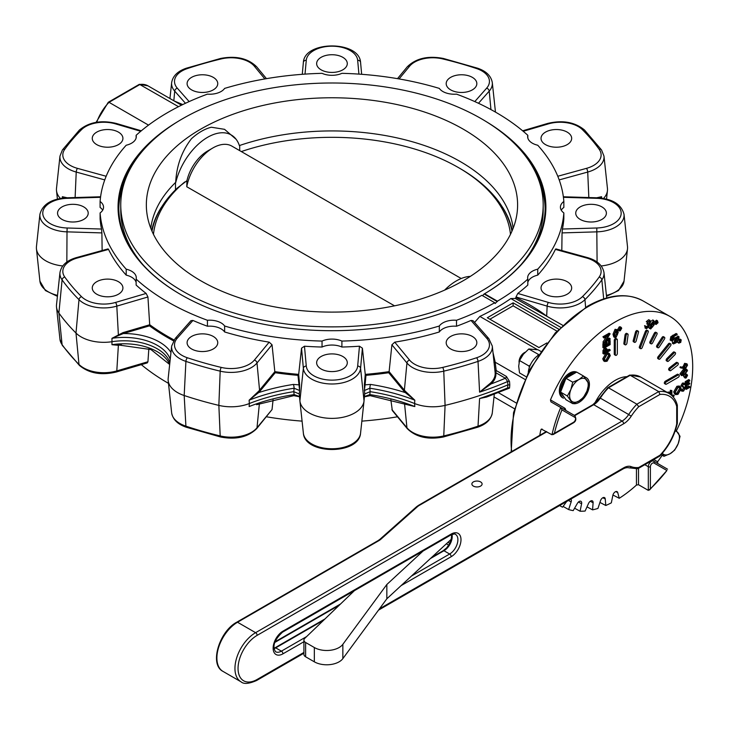 <?xml version="1.0" encoding="UTF-8"?>
<svg xmlns="http://www.w3.org/2000/svg" width="729" height="729" viewBox="0 0 729 729"><rect width="100%" height="100%" fill="white"/><g stroke="black" fill="none" stroke-linecap="round" stroke-linejoin="round"><path stroke-width="1.09" d="M537.966 355.488A15.4 8.894 120 0 0 528.297 372.237M572.721 403.638L565.968 399.738L560.601 392.111L565.968 378.287L576.694 372.091L583.446 375.991L578.917 379.572A13.14 7.582 -60 0 1 586.963 380.292A13.14 7.582 -60 0 1 586.963 391.017A13.14 7.582 -60 0 1 578.917 401.023A13.14 7.582 -60 0 1 570.871 400.303A13.14 7.582 -60 0 1 570.871 389.578L567.362 396.011L572.721 403.638L578.917 401.023L583.446 397.451L586.963 391.017L588.813 383.627L583.446 375.991M563.881 396.776A13.14 7.582 -60 0 1 561.84 393.87M561.458 389.897A13.14 7.582 -60 0 1 565.339 379.918M567.372 377.476A13.14 7.582 -60 0 1 570.707 374.834A13.14 7.582 -60 0 1 574.042 373.622M578.917 379.572A13.14 7.582 120 0 0 570.871 389.578L572.721 382.187L578.917 379.572M565.968 378.287L572.721 382.187M560.601 392.111L567.362 396.011M540.745 351.342L538.102 349.811L528.807 348.981L523.34 354.285L519.522 360.536L529.008 366.013L530.375 364.892M538.603 354.522L528.807 348.981M538.294 354.458L537.701 355.679M526.092 376.72L519.522 372.92L518.693 366.25L519.522 360.536M529.318 367.534L529.008 366.013M525.263 352.171L524.26 352.745A7.354 4.246 120 0 0 519.066 361.748L519.066 362.386M525.172 352.225A8.757 5.057 120 0 0 519.084 362.277M675.172 431.049A13.14 7.582 -60 0 1 678.189 432.962A13.14 7.582 -60 0 1 678.189 443.688L680.039 436.297L675.619 429.727M662.096 452.973L663.955 456.308L670.142 453.693A13.14 7.582 -60 0 1 662.333 453.283M670.142 453.693A13.14 7.582 120 0 0 678.189 443.688L674.68 450.121L670.142 453.693M661.103 454.668L663.955 456.308M473.376 486.088A5.112 2.952 0 0 0 478.944 486.726A5.112 2.952 0 0 0 482.097 484.001A5.112 2.952 0 0 0 476.985 481.049A5.112 2.952 0 0 0 471.882 484.001A5.112 2.952 0 0 0 473.376 486.088M677.35 405.351L677.35 423.212L676.703 423.932L676.703 406.418L677.314 405.105C675.865 399.765 673.077 395.874 668.967 393.414A42.328 24.44 -60 0 0 658.724 391.582L659.982 394.435L638.732 406.709L636.882 404.194L608.496 387.81A42.328 24.44 120 0 0 600.295 398.134L628.68 414.528A42.328 24.44 -60 0 1 636.882 404.194L658.724 391.582L629.81 375.071L640.591 377.021A42.328 24.44 120 0 0 630.348 375.198L629.118 375.909M379.454 608.833L623.632 467.863A16.785 9.696 -60 0 1 631.214 466.651A40.141 23.173 120 0 0 638.732 467.489L637.684 468.738L628.89 467.799A2.187 1.777 110.9 0 1 628.68 467.699M638.066 468.61L659.736 456.099L659.982 455.224A40.141 23.173 120 0 0 676.703 423.932M608.496 387.81L630.348 375.198M354.394 590.672L304.749 638.376A5.841 3.372 0 0 0 303.92 640.108A5.841 3.372 0 0 0 305.624 642.495L314.336 647.525A17.514 10.115 0 0 0 342.849 644.327L386.835 584.503L423.048 551.042M305.624 642.495L305.624 656.793L314.336 661.823A17.514 10.115 0 0 0 342.849 658.624L386.835 598.801L451.342 539.196M305.624 656.793A5.841 3.372 180 0 1 303.92 654.414L303.92 640.108M386.835 598.801L386.835 584.503M648.318 490.38L648.318 466.715A1.458 0.838 0 0 0 650.386 466.715L650.386 488.767L648.318 490.38L638.513 484.721L636.453 485.067L636.453 468.856M653.767 459.543L657.585 461.749L657.731 463.516M650.386 488.767A108.02 62.366 120 0 0 666.917 470.506L649.512 490.016M644.837 464.701L648.318 466.715A4.383 2.524 -60 0 1 650.232 462.314A4.383 2.524 -60 0 1 653.603 461.138L667.536 469.175M554.404 433.345L551.971 434.748A109.478 63.204 -60 0 1 560.719 407.511L561.941 409.898A108.02 62.366 120 0 0 554.404 433.345L573.495 422.319A1.458 0.838 60 0 1 573.185 422.993C576.12 421.307 576.603 418.829 574.652 415.548L550.914 401.852L550.459 399.902L564.538 408.03A5.841 3.372 -60 0 1 565.74 410.409M540.827 429.855L542.166 429.089L540.827 429.855A109.478 63.204 120 0 0 539.761 435.35M541.346 429.071L551.971 434.748M653.603 461.138L652.309 460.391L653.603 461.138A1.458 1.194 120 0 1 653.913 462.997A2.916 1.686 120 0 0 651.662 463.781A2.916 1.686 120 0 0 650.386 466.715M599.921 502.418L605.781 505.498A109.478 63.204 120 0 0 611.321 502.855L612.852 495.383A3.572 2.059 -60 0 1 617.007 491.601A3.572 2.059 -60 0 1 617.727 492.567L619.258 498.281A109.478 63.204 120 0 0 636.453 485.067M612.943 495.018L619.258 498.281M587 506.855L592.577 509.863A109.478 63.204 120 0 0 597.962 508.423L600.459 500.796A3.572 2.059 -60 0 1 604.469 497.579A3.572 2.059 -60 0 1 605.261 499.001L605.781 505.498M574.598 508.204L580.074 511.229A109.478 63.204 120 0 0 585.123 511.038L588.513 503.484A3.572 2.059 -60 0 1 592.303 500.832A3.572 2.059 -60 0 1 593.096 502.764L592.577 509.863M563.107 506.427L568.638 509.562A109.478 63.204 120 0 0 573.204 510.619L577.386 503.374A3.572 2.059 -60 0 1 580.885 501.279A3.572 2.059 -60 0 1 581.605 503.757L580.074 511.229M559.626 505.552A109.478 63.204 120 0 0 560.555 506.108A109.478 63.204 120 0 0 562.56 507.184L566.67 501.488M570.843 499.083A3.572 2.059 -60 0 1 571.135 501.935L568.638 509.562M686.253 389.395L686.253 382.251L689.752 380.228L689.752 380.966L686.809 382.661L686.809 384.857L689.752 383.162L689.752 383.901L686.809 385.595L686.809 388.347L689.752 386.643L689.752 387.381L686.253 389.395L685.224 388.566M686.253 382.251L685.224 381.65L688.714 379.636L689.752 380.228M686.809 383.673L688.714 382.57L689.752 383.162M686.809 387.154L688.714 386.051L689.752 386.643M685.224 387.946L685.224 381.65M681.168 389.496L683.483 390.452L684.695 388.539L681.989 386.197L683.52 383.645L685.169 383.901L684.668 384.63L683.456 384.411L682.544 385.841L685.251 388.229L683.483 391.181L681.597 390.708L682.116 390.042L682.572 390.498M680.913 390.553L682.162 391.309L680.977 390.352M682.754 386.17L681.925 385.933M682.544 385.841L682.873 386.479M684.021 384.265L684.668 384.63L683.456 384.411M683.711 382.962L685.169 383.901M682.326 386.871L680.959 385.595L682.49 383.044L684.139 383.308M682.043 390.006L683.656 387.946L683.438 387.372M683.483 390.452L682.444 389.86M684.695 388.539L683.656 387.946M681.989 386.197L680.959 385.595M683.52 383.645L682.49 383.044M675.573 393.432L676.922 393.04L679.638 388.448L679.337 387.217M677.952 393.642L680.667 389.049L679.929 387.381L677.952 387.591L675.273 392.193L676.011 393.842L677.952 393.642L676.922 393.04M680.667 389.049L679.638 388.448M676.895 386.279L679.246 386.006L680.285 386.607L681.223 388.73L677.979 394.362L675.646 394.608L674.717 392.521L673.678 391.92L676.895 386.279L677.924 386.871L680.285 386.607M675.646 394.608L674.617 394.006L673.678 391.92M674.717 392.521L677.924 386.871M671.318 395.072L671.318 390.872L671.874 390.553L671.874 395.574M672.758 396.458L674.261 395.592L673.186 396.95M671.318 390.872L670.288 390.27L671.874 390.553M672.01 395.701L673.231 394.99L674.261 395.592M670.288 394.261L670.288 392.794M670.288 392.74L670.288 390.27M667.609 392.831L670.316 392.767L669.823 393.478L668.584 393.186M668.985 391.929L670.316 392.767M666.579 392.229L669.286 392.166M610.137 338.666L610.137 339.304L603.94 342.885L608.815 335.212L603.94 338.028L603.94 337.381L610.137 333.809L605.27 341.473L610.137 338.666L609.098 338.074L606.501 339.568M603.94 342.885L602.91 342.156L606.555 336.516M603.94 342.748L602.91 342.156M603.94 338.028L602.91 336.789L609.098 333.208L610.137 333.809M603.94 337.381L602.91 336.789M610.137 344.626L603.94 348.198L603.94 344.17L604.578 343.796L604.578 347.195L606.482 346.093L606.482 342.703L607.111 342.329L607.111 345.728L609.499 344.352L609.499 340.962L610.137 340.589L610.137 344.626M603.94 348.198L602.91 347.605L602.91 343.569L604.578 343.796M603.94 344.17L602.91 343.569M604.578 346.002L605.444 345.5L605.444 342.101L607.111 342.329M606.482 346.093L605.444 345.5M606.482 342.703L605.444 342.101M607.111 344.535L608.469 343.751L608.469 340.361L610.137 340.589M609.499 344.352L608.469 343.751M609.499 340.962L608.469 340.361M604.578 351.87L605.608 351.269L605.589 349.355M606.637 351.87L606.656 350.613L605.608 349.346L604.578 353.064L606.637 351.87L605.608 351.269M606.656 350.613L605.617 350.011M606.318 349.282L605.608 349.346M603.94 354.066L604.031 350.986L605.599 348.708L607.175 349.227L607.275 351.506L610.137 349.847L610.137 350.494L603.94 354.066L602.91 353.474L603.001 350.385L604.569 348.116L606.136 348.635M604.031 350.986L603.001 350.385M605.599 348.708L604.569 348.116M605.708 347.952L607.175 349.227M607.266 350.312L609.098 349.255L610.137 349.847M604.769 360.381L606.027 360.017L608.624 355.415L608.278 354.021M609.654 356.007L608.861 354.185L607.029 354.394L604.414 359.033L605.216 360.809L607.057 360.609L609.654 356.007L608.624 355.415M607.057 360.609L606.027 360.017M602.746 358.832L605.999 353.155L608.323 352.918L609.353 353.51L610.291 355.615L607.066 361.247L604.715 361.502L603.785 359.433L602.746 358.832L603.685 360.91L604.715 361.502M603.785 359.433L607.029 353.747L605.999 353.155M607.029 353.747L609.353 353.51M685.06 376.747L686.016 375.153M685.142 376.838L686.089 377.34L687.055 375.745L686.098 375.225L685.142 376.838L686.089 377.34L685.151 376.793M686.098 375.225L687.055 375.745L686.126 375.216M685.096 378.078L684.668 377.103L686.107 374.578L687.092 374.496L687.529 375.471L686.098 377.977L685.096 378.078L683.638 376.51L684.012 375.143M684.668 377.103L683.638 376.51M686.107 374.578L685.46 374.205M685.907 373.822L687.092 374.496M682.043 374.906L684.276 374.36L686.891 371.043L686.49 370.186L684.276 370.779L681.651 374.068L682.718 374.988L681.688 374.396L683.237 373.758L685.825 370.104M684.276 374.36L683.237 373.758M686.891 371.043L685.861 370.441M683.237 369.548L685.962 368.874L687.529 370.651L684.267 374.998L681.569 375.626L679.984 373.813L683.237 369.548L684.267 370.141L686.991 369.466M681.569 375.626L679.984 373.813M681.014 374.414L684.267 370.141M684.458 367.27L685.825 364.491M686.891 365.457L685.661 364.573L684.431 366.951L685.661 367.781L686.891 365.457L685.861 364.864M686.472 364.491L685.661 364.573M684.795 367.863L685.661 367.781L684.631 367.179M679.984 367.48L680.294 366.787L682.809 367.325L684.595 363.352L686.937 363.798L687.529 365.129L685.625 368.446L683.802 368.664L679.984 367.48M681.014 368.081L681.323 367.389L680.294 366.787M681.323 367.389L683.848 367.917L682.809 367.325M683.848 367.917L682.763 366.596M683.793 367.197L685.634 363.944L684.595 363.352M685.634 363.944L686.937 363.798M679.054 341.828L679.783 339.814M679.164 342.457L680.43 342.083L680.813 340.407L679.528 340.78L679.31 342.594M680.43 342.083L679.401 341.491M678.28 342.694L677.514 341.801M677.961 342.603L679 343.204L679.255 340.37L681.223 339.896L680.713 342.466L678.745 342.958L677.715 342.366M679.255 340.37L678.708 340.051M679.155 339.049L680.193 339.295M679.947 339.067L681.223 339.896M673.031 342.676L674.617 342.475L676.075 340.962L677.569 337.026M677.113 341.555L678.599 337.618L675.564 339.359L674.061 343.268L675.646 343.067L677.113 341.555L676.075 340.962M675.646 343.067L674.617 342.475M674.252 338.365L678.107 336.333M675.282 338.958L679.136 336.926L677.387 341.956L673.505 343.942L675.282 338.958L674.562 338.548M677.824 336.06L679.136 336.926M673.149 343.742L672.466 343.341L672.575 340.962M671.591 339.65L672.448 339.012L672.821 336.689M671.746 339.978L673.487 339.614L673.851 337.29L672.138 337.691L671.983 340.197M673.487 339.614L672.448 339.012M677.15 334.101L677.077 334.766L674.088 336.297L673.787 339.969L671.181 340.634L671.874 337.272L677.15 334.101L676.12 333.499L670.844 336.68L670.151 340.042L671.5 340.935L670.151 340.042M671.874 337.272L670.844 336.68M655.298 323.275L656.674 321.635M656.136 323.813L657.585 322.701L657.257 321.416L655.991 322.592L655.991 323.676M657.585 322.701L656.547 322.109M656.091 324.487L655.508 322.546L657.485 320.796L658.068 322.719L656.091 324.487L654.542 323.658M655.508 322.546L654.806 322.145M654.478 321.954L656.455 320.204L657.048 320.541M649.976 327.549L651.653 326.255L653.157 321.453M653.649 324.852L653.548 321.389L650.933 324.687L651.006 328.15L652.683 326.847L653.649 324.852L652.61 324.259M652.683 326.847L651.653 326.255M650.45 324.66L653.84 320.569L654.132 324.888L650.687 328.97L650.45 324.66L649.475 323.913M650.66 321.48L652.81 319.976L653.539 320.396M649.648 328.369L648.737 327.376M650.687 328.97L649.238 328.25M648.655 319.712L649.685 320.313L650.487 322.482L649.238 324.086L649.357 326.246L646.514 328.706L645.593 326.237L646.833 327.886L648.846 326.282L647.808 324.487L650.004 322.446L649.384 321.134L647.297 322.254L650.122 320.441L648.655 319.712L646.268 321.662L647.297 322.254M648.573 324.706L646.778 323.895L649.056 321.161M646.514 328.706L644.955 327.959L645.484 328.114L644.564 325.644L646.076 326.264M645.593 326.237L644.564 325.644M645.794 327.294L647.808 325.69L647.862 324.496M648.846 326.282L647.808 325.69M648.117 323.667L647.088 323.075M650.004 322.446L648.965 321.853M619.24 329.626L620.142 328.014M619.349 329.654L620.27 330.228L621.172 328.615L620.27 328.023L619.349 329.654L620.27 330.228L619.349 329.69M620.27 328.023L621.172 328.615L620.215 328.059M621.728 328.278L620.261 330.784L619.213 330.893L617.764 329.371L619.24 326.884L620.288 326.774L621.728 328.278M619.213 330.893L617.764 329.371M618.793 329.964L620.27 327.476L619.24 326.884M620.27 327.476L621.318 327.367M614.775 336.197L616.415 334.064L616.424 330.474M617.682 332.725L617.044 330.529L616.114 330.601L614.583 334.52L615.176 336.725L616.114 336.652L617.445 334.666L617.682 332.725L616.652 332.132M617.445 334.666L616.415 334.064M616.114 336.652L615.085 336.06M612.998 334.247L615.066 329.289L617.417 329.745L618.238 332.415L616.096 337.399L614.811 337.527L614.028 334.839L612.998 334.247L613.782 336.935L614.811 337.527M614.028 334.839L616.096 329.882L615.066 329.289M616.096 329.882L617.417 329.745M677.496 365.338A1.458 0.838 120 0 0 678.298 364.053A1.458 0.838 120 0 0 678.043 363.006A1.458 0.838 120 0 0 677.132 363.197L670.525 368.355A1.458 0.838 120 0 0 669.723 369.639A1.458 0.838 120 0 0 669.978 370.687A1.458 0.838 120 0 0 670.88 370.496L677.496 365.338M678.043 363.006L677.013 362.404A1.458 0.838 120 0 0 676.102 362.605L669.495 367.762A1.458 0.838 120 0 0 668.693 369.038A1.458 0.838 120 0 0 668.94 370.095L669.978 370.687M674.872 354.759A1.458 0.838 120 0 0 675.245 352.572A1.458 0.838 120 0 0 674.17 352.927L667.864 359.215A1.458 0.838 120 0 0 667.482 361.393A1.458 0.838 120 0 0 668.566 361.046L674.872 354.759M675.245 352.572L674.216 351.979A1.458 0.838 120 0 0 673.131 352.326L666.825 358.613A1.458 0.838 120 0 0 666.452 360.8L667.482 361.393M664.429 339.067A1.458 0.838 120 0 0 664.493 337.281A1.458 0.838 120 0 0 663.098 338.01L657.959 345.956A1.458 0.838 120 0 0 657.895 347.751A1.458 0.838 120 0 0 659.289 347.013L664.429 339.067M664.493 337.281L663.463 336.68A1.458 0.838 120 0 0 662.069 337.418L656.929 345.364A1.458 0.838 120 0 0 656.865 347.159L657.895 347.751M656.92 334.447A1.458 0.838 120 0 0 656.865 332.871A1.458 0.838 120 0 0 655.344 333.827L651.033 342.247A1.458 0.838 120 0 0 651.088 343.824A1.458 0.838 120 0 0 652.61 342.867L656.92 334.447M656.865 332.871L655.827 332.278A1.458 0.838 120 0 0 654.305 333.226L649.995 341.655A1.458 0.838 120 0 0 650.058 343.222L651.088 343.824M638.476 332.315A1.458 0.838 120 0 0 638.24 331.203A1.458 0.838 120 0 0 636.535 332.624L634.239 341.227A1.458 0.838 120 0 0 634.485 342.338A1.458 0.838 120 0 0 636.18 340.926L638.476 332.315M638.24 331.203L637.201 330.611A1.458 0.838 120 0 0 635.506 332.023L633.209 340.634A1.458 0.838 120 0 0 633.446 341.746L634.485 342.338M628.097 334.884A1.458 0.838 120 0 0 627.806 334A1.458 0.838 120 0 0 626.767 334.31A1.458 0.838 120 0 0 626.065 335.641L624.899 343.942A1.458 0.838 120 0 0 625.181 344.826A1.458 0.838 120 0 0 626.22 344.525A1.458 0.838 120 0 0 626.931 343.186L628.097 334.884M627.806 334L626.776 333.408A1.458 0.838 120 0 0 625.737 333.709A1.458 0.838 120 0 0 625.026 335.048L623.869 343.35A1.458 0.838 120 0 0 624.152 344.234L625.181 344.826M678.252 377.33A1.458 0.838 120 0 0 679.209 376.046A1.458 0.838 120 0 0 678.981 374.879A1.458 0.838 120 0 0 678.252 374.952L666.388 381.805A1.458 0.838 120 0 0 665.431 383.089A1.458 0.838 120 0 0 665.65 384.256A1.458 0.838 120 0 0 666.388 384.183L678.252 377.33M678.981 374.879L677.952 374.278A1.458 0.838 120 0 0 677.223 374.351L665.349 381.203A1.458 0.838 120 0 0 664.401 382.497A1.458 0.838 120 0 0 664.62 383.664L665.65 384.256M670.47 345.911A1.458 0.838 120 0 0 670.689 343.915A1.458 0.838 120 0 0 669.441 344.443L659.162 357.228A1.458 0.838 120 0 0 658.943 359.233A1.458 0.838 120 0 0 660.192 358.695L670.47 345.911M670.689 343.915L669.65 343.313A1.458 0.838 120 0 0 668.411 343.851L658.132 356.636A1.458 0.838 120 0 0 657.913 358.632L658.943 359.233M648.181 332.169A1.458 0.838 120 0 0 648.017 330.829A1.458 0.838 120 0 0 646.395 332.014L640.463 347.305A1.458 0.838 120 0 0 640.627 348.653A1.458 0.838 120 0 0 642.249 347.469L648.181 332.169M648.017 330.829L646.987 330.228A1.458 0.838 120 0 0 645.365 331.413L639.424 346.712A1.458 0.838 120 0 0 639.588 348.052L640.627 348.653M617.354 339.787A1.458 0.838 120 0 0 617.053 339.122A1.458 0.838 120 0 0 615.932 339.514A1.458 0.838 120 0 0 615.294 340.981L615.294 354.686A1.458 0.838 120 0 0 615.595 355.36A1.458 0.838 120 0 0 616.716 354.968A1.458 0.838 120 0 0 617.354 353.492L617.354 339.787M617.053 339.122L616.023 338.529A1.458 0.838 120 0 0 614.902 338.921A1.458 0.838 120 0 0 614.265 340.388L614.265 354.094A1.458 0.838 120 0 0 614.565 354.759L615.595 355.36M576.311 372.319A14.598 8.429 120 0 0 562.679 382.707A14.598 8.429 120 0 0 563.417 398.198L562.378 397.606A14.598 8.429 120 0 1 562.205 381.048A14.598 8.429 120 0 1 576.621 372.136M573.021 403.547A14.598 8.429 120 0 0 586.945 393.624A14.598 8.429 120 0 0 586.398 377.768L583.574 376.128M626.958 376.656A37.954 21.916 120 0 0 594.582 403.547M657.585 461.749A109.478 63.204 120 0 0 662.214 455.306M676.476 430.739A109.478 63.204 120 0 0 670.033 316.495A109.478 63.204 120 0 0 615.294 321.917A109.478 63.204 120 0 0 550.459 399.902M241.326 151.568A178.833 103.254 180 0 1 458.432 167.57L459.953 168.454A181.002 104.502 180 0 1 494.18 195.973A181.002 104.502 180 0 1 511.94 231.202M458.432 167.57A178.833 103.254 180 0 1 510.482 234.337M494.18 195.973L502.646 207.391A181.658 104.876 180 0 1 512.259 230.464M152.006 231.202A181.002 104.502 180 0 1 169.766 195.973A181.002 104.502 180 0 1 177.402 187.964L186.934 180.692A30.509 17.614 -60 0 1 207.601 151.012L212.859 147.969A37.954 21.916 120 0 0 186.77 186.761L186.934 180.692M151.687 230.464A181.658 104.876 180 0 1 161.3 207.391L169.766 195.973M394.553 305.834L186.77 186.761M153.464 234.337A178.833 103.254 180 0 1 184.747 181.968M461.211 278.514L231.84 146.092A37.954 21.916 120 0 0 212.859 147.969M236.15 139.33A47.294 27.301 -60 0 0 203.701 139.822A47.294 27.301 -60 0 0 175.789 182.368L175.698 182.341C176.546 165.765 181.785 151.231 191.426 138.756A50.21 28.987 -60 0 1 211.383 127.238L224.541 129.325L236.15 139.33A47.294 27.301 -60 0 1 239.404 145.636L239.704 145.463A181.658 104.876 0 0 0 239.385 145.572M444.644 290.106A47.294 27.301 -60 0 1 470.342 276.382M182.624 291.163A211.21 121.943 0 0 0 412.796 317.598A211.21 121.943 0 0 0 543.187 204.94A211.21 121.943 0 0 0 331.968 82.997A211.21 121.943 0 0 0 120.759 204.94A211.21 121.943 0 0 0 182.624 291.163M520.971 264.736A211.21 121.943 0 0 0 543.187 210.298L543.187 204.94M120.759 204.94L120.759 210.298A211.21 121.943 0 0 0 142.975 264.736M200.712 280.72A185.631 107.172 0 0 0 396.585 305.405A185.631 107.172 0 0 0 517.089 212.904A185.631 107.172 0 0 0 331.968 97.768A185.631 107.172 0 0 0 146.857 212.904A185.631 107.172 0 0 0 200.712 280.72M175.789 182.368L175.489 182.532A181.658 104.876 0 0 0 150.785 228.25M175.698 182.341A181.658 104.876 0 0 0 175.489 182.532L175.489 189.822M513.152 228.25A181.658 104.876 0 0 0 239.704 145.463L239.704 150.63M118.8 209.05A213.187 123.083 180 0 1 124.65 181.63M539.287 181.63A213.187 123.083 180 0 1 545.146 209.05M545.511 294.215A15.327 8.848 0 0 0 562.214 296.129A15.327 8.848 0 0 0 571.673 287.955A15.327 8.848 0 0 0 556.345 279.107A15.327 8.848 0 0 0 541.027 287.955A15.327 8.848 0 0 0 545.511 294.215M580.22 219.42A15.327 8.848 0 0 0 596.923 221.334A15.327 8.848 0 0 0 606.391 213.16A15.327 8.848 0 0 0 591.064 204.311A15.327 8.848 0 0 0 575.737 213.16A15.327 8.848 0 0 0 580.22 219.42M545.511 144.624A15.327 8.848 0 0 0 562.214 146.547A15.327 8.848 0 0 0 571.673 138.373A15.327 8.848 0 0 0 556.345 129.525A15.327 8.848 0 0 0 541.027 138.373A15.327 8.848 0 0 0 545.511 144.624M450.677 89.877A15.327 8.848 0 0 0 467.38 91.79A15.327 8.848 0 0 0 476.839 83.616A15.327 8.848 0 0 0 461.512 74.768A15.327 8.848 0 0 0 446.194 83.616A15.327 8.848 0 0 0 450.677 89.877M321.134 69.838A15.327 8.848 0 0 0 337.837 71.752A15.327 8.848 0 0 0 347.296 63.578A15.327 8.848 0 0 0 331.968 54.73A15.327 8.848 0 0 0 316.641 63.578A15.327 8.848 0 0 0 321.134 69.838M191.59 89.877A15.327 8.848 0 0 0 208.294 91.79A15.327 8.848 0 0 0 217.752 83.616A15.327 8.848 0 0 0 202.425 74.768A15.327 8.848 0 0 0 187.098 83.616A15.327 8.848 0 0 0 191.59 89.877M96.757 144.624A15.327 8.848 0 0 0 113.46 146.547A15.327 8.848 0 0 0 122.919 138.373A15.327 8.848 0 0 0 107.591 129.525A15.327 8.848 0 0 0 92.264 138.373A15.327 8.848 0 0 0 96.757 144.624M62.047 219.42A15.327 8.848 0 0 0 78.741 221.334A15.327 8.848 0 0 0 88.209 213.16A15.327 8.848 0 0 0 72.882 204.311A15.327 8.848 0 0 0 57.555 213.16A15.327 8.848 0 0 0 62.047 219.42M96.757 294.215A15.327 8.848 0 0 0 113.46 296.129A15.327 8.848 0 0 0 122.919 287.955A15.327 8.848 0 0 0 107.591 279.107A15.327 8.848 0 0 0 92.264 287.955A15.327 8.848 0 0 0 96.757 294.215M191.59 348.963A15.327 8.848 0 0 0 208.294 350.877A15.327 8.848 0 0 0 217.752 342.703A15.327 8.848 0 0 0 202.425 333.855A15.327 8.848 0 0 0 187.098 342.703A15.327 8.848 0 0 0 191.59 348.963M321.134 369.002A15.327 8.848 0 0 0 337.837 370.924A15.327 8.848 0 0 0 347.296 362.75A15.327 8.848 0 0 0 331.968 353.902A15.327 8.848 0 0 0 316.641 362.75A15.327 8.848 0 0 0 321.134 369.002M450.677 348.963A15.327 8.848 0 0 0 467.38 350.877A15.327 8.848 0 0 0 476.839 342.703A15.327 8.848 0 0 0 461.512 333.855A15.327 8.848 0 0 0 446.194 342.703A15.327 8.848 0 0 0 450.677 348.963M494.736 302.717L495.164 303.528L497.415 301.177A232.086 133.99 180 0 0 527.814 279.107A16.056 9.267 180 0 1 527.65 277.785A16.056 9.267 180 0 1 537.747 269.174A232.086 133.99 180 0 0 563.845 212.932A16.056 9.267 180 0 1 560.41 207.2A16.056 9.267 180 0 1 563.845 201.468A232.086 133.99 180 0 0 537.747 145.235A16.056 9.267 180 0 1 527.65 136.624A16.056 9.267 180 0 1 527.814 135.302A232.086 133.99 180 0 0 456.509 94.132A16.056 9.267 180 0 1 439.314 88.4A232.086 133.99 180 0 0 341.901 73.328A16.056 9.267 180 0 1 322.045 73.328A232.086 133.99 180 0 0 224.632 88.4A16.056 9.267 180 0 1 207.437 94.132A232.086 133.99 180 0 0 136.123 135.302A16.056 9.267 180 0 1 136.287 136.624A16.056 9.267 180 0 1 126.199 145.235A232.086 133.99 180 0 0 100.101 201.468A16.056 9.267 180 0 1 103.536 207.2A16.056 9.267 180 0 1 100.101 212.932A232.086 133.99 180 0 0 126.199 269.174A16.056 9.267 180 0 1 136.287 277.785A16.056 9.267 180 0 1 136.123 279.107A232.086 133.99 180 0 0 207.437 320.277A16.056 9.267 180 0 1 224.632 326.009A232.086 133.99 180 0 0 322.045 341.072A16.056 9.267 180 0 1 341.901 341.072A232.086 133.99 180 0 0 439.314 326.009A16.056 9.267 180 0 1 456.509 320.277A232.086 133.99 180 0 0 494.736 302.717L481.887 295.3A213.916 123.502 180 0 1 180.71 294.534A213.916 123.502 180 0 1 177.812 121.579M486.125 121.579A213.916 123.502 180 0 1 484.557 293.76L483.892 294.142A213.187 123.083 0 0 0 545.155 207.801A213.187 123.083 0 0 0 526.648 157.637M137.289 157.637A213.187 123.083 0 0 0 118.791 207.801A213.187 123.083 0 0 0 180.965 294.68M361.857 421.125A232.086 133.99 0 0 0 397.487 416.788M266.459 416.788A232.086 133.99 0 0 0 302.079 421.125M141.308 364.646A232.086 133.99 0 0 0 168.481 383.354M497.415 301.177L484.557 293.76M596.705 197.787L601.571 196.712L598.29 197.851M65.646 197.851L62.366 196.712L67.232 197.787M121.36 344.863L118.116 345.309L111.965 344.699L118.627 344.99L150.976 349.565L169.666 364.491M122.955 332.634L123.283 333.554L111.965 338.32L122.955 332.634L149.7 324.769L147.932 296.976L116.804 306.125A2.916 1.084 -106.4 0 0 115.483 302.453L146.146 293.441L147.932 296.976M149.7 324.769L149.5 325.845L123.283 333.554A49.955 28.841 180 0 1 170.96 352.453M299.573 384.265L299.601 390.525L297.979 375.335A232.815 134.418 180 0 1 275.234 372.729L260.217 390.899A32.204 18.599 180 0 1 258.585 392.63L249.136 400.194L257.966 391.865A0.729 0.51 -133.2 0 0 258.585 392.63A149.217 86.15 180 0 1 293.359 384.429L298.844 384.83A0.729 0.592 -5.2 0 0 299.573 384.265L298.68 374.424L297.979 375.335M257.966 391.865A31.484 18.17 0 0 0 259.56 390.179L274.833 371.69L272.035 344.79L257 362.987A2.916 2.151 -140.4 0 0 254.375 360.09L269.183 342.156L272.035 344.79M341.901 341.072L341.901 347.031A232.086 133.99 0 0 0 359.47 346.211L362.404 348.18L360.573 368.318A28.641 16.539 180 0 1 331.968 383.992A28.641 16.539 180 0 1 303.364 368.318L301.542 348.18L298.68 374.424M274.833 371.69L275.234 372.729M256.635 404.704L293.805 395.656A2.916 0.62 81.2 0 0 294.115 394.599L299.519 396.54M364.4 396.831L370.132 395.656A2.916 0.62 -81.2 0 1 369.831 394.599A146.31 84.473 180 0 1 414.81 406.563L407.311 404.704M370.132 395.656L414.81 406.563L414.619 403.538A32.112 18.544 0 0 0 445.082 405.388A295.582 170.65 0 0 0 507.885 384.866L507.639 381.54L505.388 378.233L495.82 372.719A32.204 18.599 180 0 1 490.972 383.992L479.591 392.156L490.362 383.217A0.729 0.501 -132.6 0 0 490.972 383.992A292.329 168.773 0 0 0 505.388 378.233A1.458 0.838 -60 0 0 506.418 376.446L509.535 381.513L509.79 384.948L507.885 384.866L507.639 387.91A1.458 0.911 -175.4 0 1 509.535 388.092L506.172 389.414M370.578 384.429A2.916 0.62 -81.2 0 0 369.831 388.22L370.159 391.664A145.964 84.272 180 0 1 414.619 403.538L414.81 400.194A146.31 84.473 0 0 0 369.831 388.22L364.345 390.525L365.101 384.83L370.578 384.429A149.217 86.15 180 0 1 405.36 392.63A0.729 0.51 133.2 0 0 405.98 391.865L414.81 400.194L405.36 392.63A32.204 18.599 180 0 1 403.729 390.899L388.712 372.729A232.815 134.418 180 0 1 365.958 375.335L365.101 384.83A0.729 0.592 5.2 0 1 364.372 384.265L365.265 374.424L362.404 348.18M364.427 396.54L369.831 394.599L370.159 391.664L364.664 393.97L364.372 384.265M365.958 375.335L365.265 374.424M509.535 381.513A1.458 0.765 -4.2 0 0 507.639 381.54A295.245 170.458 180 0 1 479.591 392.156L478.024 361.393A2.916 1.194 -108.4 0 0 476.575 357.766A25.734 14.853 0 0 0 486.635 338.147A2.916 2.123 138.6 0 1 488.822 338.602L492.294 346.047A28.641 16.539 180 0 1 478.024 361.393A292.11 168.645 180 0 1 443.761 371.152A28.641 16.539 180 0 1 406.946 362.987L391.901 344.79L389.113 371.635L404.385 390.179A31.484 18.17 0 0 0 405.98 391.865M388.712 372.729L389.113 371.69M488.676 396.294L479.591 398.535L486.589 397.041L506.883 389.113L507.639 387.91A295.245 170.458 0 0 1 479.591 398.535L478.024 426.164A28.641 16.539 0 0 0 492.294 412.869C491.082 419.558 486.152 424.36 477.495 427.276A2.916 1.194 -108.4 0 0 478.024 426.164A292.11 168.645 0 0 1 443.761 435.924L445.082 405.388L443.761 371.152A2.916 0.911 -103.4 0 0 442.649 367.425A289.203 166.968 0 0 0 476.575 357.766M492.986 352.517L495.201 362.222L496.167 370.523L495.82 372.719A0.729 0.592 172.7 0 1 495.109 372.246M493.961 362.577L495.173 362.213M537.464 349.683L479.864 316.422L474.57 322.446M494.945 370.788L496.167 370.523L506.418 376.446M562.66 325.252L515.275 298.443L515.977 297.505C528.416 303.72 538.649 309.925 546.677 316.122M108.193 102.807L109.031 102.324A32.841 18.963 120 0 0 96.738 122.244M178.505 106.68L139.458 84.327L148.005 85.858A32.841 18.963 120 0 0 139.995 84.446L138.765 85.156M477.495 427.276L443.323 436.999C427.987 439.915 415.986 437.145 407.32 428.698L392.311 410.527L390.862 399.838M391.901 344.79L394.753 342.156A232.086 133.99 0 0 0 439.314 331.968A16.056 9.267 0 0 1 456.509 326.237L456.509 320.277M456.509 326.237A232.086 133.99 0 0 0 471.016 320.45L473.003 320.678L488.822 338.602M301.542 348.18L304.467 346.211A232.086 133.99 0 0 0 322.045 347.031A16.056 9.267 0 0 1 341.901 347.031M272.035 409.561L256.626 428.698A2.916 2.151 -140.4 0 0 257 427.768L272.035 409.561L273.074 399.838M177.311 338.147A2.916 2.123 41.4 0 0 175.115 338.602L190.943 320.678L192.93 320.45L177.311 338.147A25.734 14.853 0 0 0 187.371 357.766A289.203 166.968 0 0 0 221.297 367.425A25.734 14.853 0 0 0 254.375 360.09M108.539 249.409L77.474 257.966A2.916 1.03 74.6 0 0 76.7 257.528L108.047 248.899L108.539 249.409A232.086 133.99 0 0 0 126.199 275.134A16.056 9.267 0 0 1 136.123 282.424M147.932 361.748L147.258 362.896L116.303 372A2.916 1.084 -106.4 0 0 116.804 370.906L147.932 361.748L148.844 348.772M101.522 229.043L101.887 232.906L67.004 231.849L67.15 227.995L101.522 229.043A232.086 133.99 0 0 1 100.101 218.891L100.101 212.932M597.097 262.048L596.787 227.995A25.734 14.853 0 0 0 621.172 213.16A25.734 14.853 0 0 0 596.787 198.324L596.878 197.787C612.287 198.698 621.336 204.202 624.024 214.317A28.641 16.539 180 0 1 596.942 231.849L562.05 232.906L562.423 229.043A232.086 133.99 0 0 0 563.845 218.891L563.845 212.932M587.237 257.528C596.996 260.28 602.573 265.283 603.976 272.528A28.641 16.539 180 0 1 601.844 279.881A292.11 168.645 180 0 1 584.95 299.665A28.641 16.539 180 0 1 547.142 306.125L516.014 296.976L517.8 293.441L548.463 302.453A25.734 14.853 0 0 0 582.425 296.648A289.203 166.968 0 0 0 599.156 277.056A25.734 14.853 0 0 0 586.462 257.966L555.407 249.409L555.89 248.899L587.237 257.528A2.916 1.03 105.4 0 0 586.462 257.966M260.217 390.899A0.729 0.538 -140.4 0 1 259.56 390.179L257 362.987A28.641 16.539 180 0 1 220.185 371.152A292.11 168.645 180 0 1 185.913 361.393A28.641 16.539 180 0 1 171.652 346.047L168.18 378.315A32.112 18.544 0 0 0 168.18 380.602A32.112 18.544 0 0 0 184.182 395.519A295.582 170.65 0 0 0 218.855 405.388A32.112 18.544 0 0 0 249.327 403.538L249.136 406.563A146.31 84.473 180 0 1 294.115 394.599L293.787 391.664L299.282 393.97L299.601 390.525L294.115 388.22A146.31 84.473 0 0 0 249.136 400.194L249.327 403.538A145.964 84.272 180 0 1 293.787 391.664L294.115 388.22A2.916 0.62 81.2 0 0 293.359 384.429M555.407 249.409A232.086 133.99 180 0 1 537.747 275.134L537.747 269.174M537.747 275.134A16.056 9.267 0 0 0 527.814 282.424M527.814 279.107L527.814 285.057A232.086 133.99 180 0 1 517.8 293.441M561.257 210.18A16.056 9.267 0 0 1 563.845 207.428L563.845 201.468M527.814 137.945L527.814 135.302M136.123 135.302L136.123 137.945M102.68 210.18A16.056 9.267 0 0 0 100.101 207.428L100.101 201.468M146.146 293.441A232.086 133.99 0 0 1 136.123 285.057L136.123 279.107M126.199 269.174L126.199 275.134M269.183 342.156A232.086 133.99 180 0 1 224.632 331.968L224.632 326.009M224.632 331.968A16.056 9.267 0 0 0 207.437 326.237A232.086 133.99 180 0 1 192.93 320.45M207.437 320.277L207.437 326.237M322.045 341.072L322.045 347.031M439.314 326.009L439.314 331.968M118.399 335.249L116.804 306.125A28.641 16.539 180 0 1 78.996 299.665A292.11 168.645 180 0 1 62.093 279.881A28.641 16.539 180 0 1 59.969 272.528L56.507 304.786A32.112 18.544 0 0 0 56.507 307.082A32.112 18.544 0 0 0 58.885 313.033A295.582 170.65 0 0 0 75.989 333.053A32.112 18.544 0 0 0 112.056 341.701A46.711 26.964 180 0 1 169.884 362.513M104.748 179.908L76.226 172.053A28.641 16.539 180 0 1 59.969 156.106L56.507 188.364A32.112 18.544 0 0 0 56.507 190.661A32.112 18.544 0 0 0 60.434 198.47M603.503 198.47A32.112 18.544 0 0 0 607.439 190.661A32.112 18.544 0 0 0 607.439 188.364L603.976 156.106A28.641 16.539 180 0 1 587.72 172.053L559.189 179.908M601.234 265.957A32.112 18.544 0 0 0 627.496 248.871A32.112 18.544 0 0 0 627.496 246.575L624.024 214.317M562.05 232.906L561.813 250.53M66.84 262.048L67.004 231.849A28.641 16.539 180 0 1 39.913 214.317L36.45 246.575A32.112 18.544 0 0 0 36.45 248.871A32.112 18.544 0 0 0 62.712 265.957M102.133 250.53L101.887 232.906M299.282 393.97L299.901 400.804A32.112 18.544 0 0 0 299.92 400.986A32.112 18.544 0 0 0 331.968 418.382A32.112 18.544 0 0 0 364.026 400.986A32.112 18.544 0 0 0 364.035 400.804L364.664 393.97M516.014 296.976L515.977 297.505M483.892 294.142L482.671 295.746M558.742 329.189L513.116 302.845L487.309 317.744L538.913 347.542L546.868 342.949M556.91 331.112L513.116 305.825L513.116 302.845M513.116 305.825L489.888 319.229M148.525 125.124L109.031 102.324L139.995 84.446M498.326 392.63L516.05 402.864M479.864 316.422A232.086 133.99 0 0 0 510.829 298.553L560.601 327.285M495.201 362.222L524.862 379.344M510.829 298.553L515.275 298.443M546.805 431.768L419.239 505.425A13.14 7.582 0 0 0 417.507 506.655L380.948 539.159A16.056 9.267 180 0 1 378.834 540.672L237.526 622.247A29.196 16.858 120 0 0 218.463 647.972A29.196 16.858 120 0 0 222.937 671.363L240.998 681.797A29.196 16.858 -60 0 1 236.524 658.405A29.196 16.858 -60 0 1 255.597 632.672L622.083 421.08L593.698 404.695L574.771 415.63M638.732 406.709A40.141 23.173 120 0 0 631.214 416.223A16.785 9.696 -60 0 1 623.632 423.768L257.137 635.36A2.187 1.267 -120 0 0 255.597 632.672L237.526 622.247A1.458 0.838 60 0 0 236.797 622.174L378.105 540.599A1.458 0.838 60 0 1 378.834 540.672M638.732 467.489L659.982 455.224M676.703 406.418A40.141 23.173 120 0 0 659.982 394.435M257.137 635.36A27 15.591 120 0 0 238.046 668.429A27 15.591 120 0 0 257.137 679.455L303.92 652.446M303.92 641.72L282.943 653.831A13.869 8.01 -60 0 1 273.138 648.172A13.869 8.01 -60 0 1 282.943 631.186L451.187 534.056A13.869 8.01 -60 0 1 460.992 539.715A13.869 8.01 -60 0 1 451.187 556.701L401.114 585.606M448.727 545.146L446.376 543.788M339.231 605.243L274.623 642.55M447.961 542.321L449.757 543.36M452.007 534.439A11.673 6.743 -60 0 1 443.961 550.741L449.638 554.022A11.673 6.743 120 0 0 457.265 543.725A11.673 6.743 120 0 0 455.47 534.366C455.507 533.664 453.93 533.892 450.732 535.059A2.187 1.267 -120 0 0 451.187 534.056M431.768 557.284L443.232 550.668A1.458 0.838 -120 0 1 443.961 550.741L430.347 558.596M323.694 620.169L275.717 647.871L281.394 651.152L306.599 636.599M411.429 576.074L449.638 554.022A2.187 1.267 60 0 1 451.187 556.701M282.943 631.186A2.187 1.267 60 0 1 282.488 632.189C274.386 639.789 272.072 646.295 275.553 651.726A11.673 6.743 120 0 0 281.394 651.152A2.187 1.267 -120 0 1 282.943 653.831M324.979 618.939L274.988 647.799A1.458 0.838 -120 0 1 275.717 647.871A11.673 6.743 -60 0 1 273.885 648.692M623.632 423.768A2.187 1.267 60 0 0 622.083 421.08A14.598 8.429 120 0 0 628.68 414.528L631.214 416.223M599.921 398.08L600.295 398.134A14.598 8.429 -60 0 1 593.698 404.695A1.458 0.838 60 0 0 592.969 404.622L574.343 415.375M257.137 679.455A2.187 1.267 60 0 1 256.69 680.458C248.963 683.866 243.732 684.312 240.998 681.797M623.632 467.863A2.187 1.267 60 0 1 623.177 468.865L378.506 610.127M631.214 466.651A2.187 1.777 110.9 0 1 628.89 467.799C627.204 467.417 625.3 467.772 623.177 468.865M378.105 540.599L379.973 539.26A1.458 1.002 48.4 0 1 380.948 539.159M379.973 539.26L416.541 506.755A1.458 1.002 48.4 0 1 417.507 506.655M416.541 506.755L418.51 505.352A1.458 0.838 60 0 1 419.239 505.425M314.336 661.823L314.336 647.525M342.849 658.624L342.849 644.327M638.513 468.355L638.513 484.721M666.917 470.506L653.913 462.997M573.495 422.319A2.916 1.686 120 0 0 575.4 419.749A2.916 1.686 120 0 0 574.953 417.407L561.941 409.898M574.953 417.407A1.458 1.194 -60 0 0 574.652 415.548M564.829 409.88A1.458 1.194 120 0 1 564.538 408.03M617.727 492.567L615.795 491.583M605.261 499.001L602.828 497.743M593.096 502.764L590.244 501.27M581.605 503.757L578.425 502.044M571.135 501.935L568.456 500.459M603.94 352.663L602.91 352.071M673.778 335.823L672.749 335.231M670.525 368.355L669.495 367.762M677.132 363.197L676.102 362.605M667.864 359.215L666.825 358.613M674.17 352.927L673.131 352.326M657.959 345.956L656.929 345.364M663.098 338.01L662.069 337.418M651.033 342.247L649.995 341.655M655.344 333.827L654.305 333.226M634.239 341.227L633.209 340.634M636.535 332.624L635.506 332.023M624.899 343.942L623.869 343.35M626.065 335.641L625.026 335.048M666.388 381.805L665.349 381.203M678.252 374.952L677.223 374.351M659.162 357.228L658.132 356.636M669.441 344.443L668.411 343.851M640.463 347.305L639.424 346.712M646.395 332.014L645.365 331.413M615.294 354.686L614.265 354.094M615.294 340.981L614.265 340.388M174.094 100.921L182.76 104.575M118.399 345.008L116.804 370.906A28.641 16.539 0 0 1 78.996 364.436L75.989 333.053L78.996 299.665A2.916 2.069 -45 0 1 81.511 296.648A25.734 14.853 0 0 0 115.483 302.453M149.7 324.715A232.086 133.99 0 0 0 174.04 339.951M173.475 340.817A232.815 134.418 180 0 1 149.5 325.845M274.824 371.635A232.086 133.99 0 0 0 298.68 374.378M365.256 374.378A232.086 133.99 0 0 0 389.113 371.635M403.729 390.899A0.729 0.538 140.4 0 0 404.385 390.179L406.946 362.987A2.916 2.151 -39.6 0 1 409.57 360.09A25.734 14.853 0 0 0 442.649 367.425M490.362 383.217A31.484 18.17 0 0 0 495.128 372.428A31.484 18.17 0 0 0 495.1 372.2M509.79 384.948L509.535 388.092M407.32 428.698A2.916 2.151 -39.6 0 1 406.946 427.768A28.641 16.539 0 0 0 443.761 435.924A2.916 0.911 -103.4 0 1 443.323 436.999M391.901 409.561L406.946 427.768L404.559 403.784M394.753 342.156L409.57 360.09M486.635 338.147L471.016 320.45M299.901 400.804L303.364 368.318A2.916 2.378 -5.2 0 1 306.271 366.049A25.734 14.853 0 0 0 331.968 380.128A25.734 14.853 0 0 0 357.666 366.049L359.47 346.211M304.467 346.211L306.271 366.049M364.035 400.804L360.573 368.318A2.916 2.378 -174.8 0 0 357.666 366.049M299.938 401.16L303.364 433.09A28.641 16.539 0 0 0 303.382 433.245A28.641 16.539 0 0 0 331.968 448.763A28.641 16.539 0 0 0 360.554 433.245A28.641 16.539 0 0 0 360.573 433.09L363.999 401.16M256.626 428.698C247.96 437.145 235.959 439.915 220.623 436.999L186.442 427.276A2.916 1.194 -71.6 0 1 185.913 426.164A292.11 168.645 0 0 0 220.185 435.924A28.641 16.539 0 0 0 257 427.768L259.378 403.784M186.442 427.276C177.794 424.36 172.864 419.558 171.652 412.869A28.641 16.539 0 0 0 185.913 426.164L184.182 395.519L185.913 361.393A2.916 1.194 -71.6 0 1 187.371 357.766M220.623 436.999A2.916 0.911 -76.6 0 1 220.185 435.924L218.855 405.388L220.185 371.152A2.916 0.911 -76.6 0 1 221.297 367.425M116.303 372C101.386 375.581 89.102 373.394 79.452 365.457L62.412 345.5A2.916 2.205 -35.7 0 1 62.093 344.653L58.885 313.033L62.093 279.881A2.916 2.205 -35.7 0 1 64.781 277.056A289.203 166.968 0 0 0 81.511 296.648M77.474 257.966A25.734 14.853 0 0 0 64.781 277.056M62.412 345.5L59.969 339.349A28.641 16.539 0 0 0 62.093 344.653A292.11 168.645 0 0 0 78.996 364.436A2.916 2.069 -45 0 0 79.452 365.457M57.418 296.329L45.398 290.534L39.913 281.139A28.641 16.539 0 0 0 57.518 295.382M100.584 196.775L67.068 197.787L67.15 198.324A25.734 14.853 0 0 0 42.765 213.16A25.734 14.853 0 0 0 67.15 227.995M100.52 197.313L67.15 198.324M64.781 149.263A2.916 2.205 35.7 0 0 62.412 149.946L79.452 129.999C89.102 122.053 101.386 119.875 116.303 123.447A2.916 1.084 106.4 0 0 115.483 123.866A25.734 14.853 0 0 0 81.511 129.68A289.203 166.968 0 0 0 64.781 149.263A25.734 14.853 0 0 0 77.474 168.363L106.161 176.263M140.724 131.293L115.483 123.866M79.452 129.999A2.916 2.069 45 0 1 81.511 129.68M75.114 197.55L76.226 172.053A2.916 1.03 -74.6 0 1 77.474 168.363M266.459 78.659L256.626 66.758A2.916 2.151 140.4 0 0 254.375 66.23A25.734 14.853 0 0 0 221.297 58.903A289.203 166.968 0 0 0 187.371 68.562A25.734 14.853 0 0 0 177.311 88.173L189.148 101.586M264.864 78.932L254.375 66.23M187.371 68.562A2.916 1.194 71.6 0 0 186.442 68.18L220.623 58.448A2.916 0.911 76.6 0 1 221.297 58.903M185.458 103.281L174.714 91.116A2.916 2.123 -41.4 0 1 177.311 88.173M173.821 100.757L174.714 91.116A28.641 16.539 180 0 1 171.652 82.577L169.939 98.515M302.28 74.312L303.364 62.357A28.641 16.539 180 0 1 303.382 62.202C304.859 40.523 359.087 40.523 360.554 62.202A28.641 16.539 180 0 1 360.573 62.357L361.657 74.312M360.554 62.202L360.573 62.357A2.916 2.378 174.8 0 0 357.666 60.27A25.734 14.853 0 0 0 331.968 46.191A25.734 14.853 0 0 0 306.271 60.27L305.014 74.112M358.923 74.112L357.666 60.27M303.382 62.202L303.364 62.357A2.916 2.378 5.2 0 1 306.271 60.27M397.487 78.659L407.32 66.758C415.986 58.302 427.987 55.532 443.323 58.448L477.495 68.18C486.152 71.087 491.082 75.889 492.294 82.577A28.641 16.539 180 0 1 489.223 91.116L478.488 103.281M490.945 109.578L489.223 91.116A2.916 2.123 -138.6 0 0 486.635 88.173A25.734 14.853 0 0 0 476.575 68.562A289.203 166.968 0 0 0 442.649 58.903A25.734 14.853 0 0 0 409.57 66.23L399.073 78.932M474.798 101.586L486.635 88.173M477.495 68.18A2.916 1.194 108.4 0 0 476.575 68.562M443.323 58.448A2.916 0.911 103.4 0 0 442.649 58.903M407.32 66.758A2.916 2.151 39.6 0 1 409.57 66.23M588.832 197.55L587.72 172.053A2.916 1.03 -105.4 0 0 586.462 168.363A25.734 14.853 0 0 0 599.156 149.263A289.203 166.968 0 0 0 582.425 129.68A25.734 14.853 0 0 0 548.463 123.866L523.222 131.293M557.785 176.263L586.462 168.363M548.463 123.866A2.916 1.084 73.6 0 0 547.634 123.447C562.551 119.875 574.844 122.053 584.494 129.999L601.534 149.946A2.916 2.205 144.3 0 0 599.156 149.263M584.494 129.999A2.916 2.069 135 0 0 582.425 129.68M562.423 229.043L596.787 227.995M596.787 198.324L563.426 197.313M606.428 295.382A28.641 16.539 0 0 0 624.024 281.139L618.547 290.534L606.528 296.329M546.686 316.031L547.142 306.125A2.916 1.084 -73.6 0 1 548.463 302.453M585.633 307.328L584.95 299.665A2.916 2.069 -135 0 0 582.425 296.648M603.685 298.89L601.844 279.881A2.916 2.205 -144.3 0 0 599.156 277.056M170.222 359.315A47.048 27.164 0 0 0 111.965 338.32L111.965 344.699A47.048 27.164 180 0 1 169.684 364.309M601.698 198.188L601.571 196.712A146.31 84.473 0 0 0 600.076 197.996M63.87 197.996A146.31 84.473 0 0 0 62.366 196.712L62.238 198.188M497.324 301.615L484.138 294.006M511.184 451.843L513.535 412.669L529.19 370.505L555.343 332.816L587.364 306.308C608.706 294.261 627.314 292.484 643.197 300.995A109.478 63.204 120 0 0 588.458 306.417A109.478 63.204 120 0 0 511.685 451.552M524.26 352.745L525.172 352.216M668.967 393.414L640.591 377.021M625.929 376.711L626.421 376.966M303.92 653.193L256.69 680.458M677.332 423.321C674.571 435.632 668.739 446.531 659.836 456.017M282.488 632.189L450.732 535.059M340.516 604.004L274.842 641.93M443.232 550.668L446.704 547.789L449.264 544.262L451.133 539.979L451.707 534.557M274.988 647.799L273.84 648.373M222.937 671.363C209.086 664.447 219.338 631.35 236.797 622.174M546.376 431.522L418.51 505.352M629.555 375.162L607.822 387.71M592.969 404.622L599.73 397.879L607.758 387.755M573.185 422.993L553.129 434.575M108.357 102.224L139.203 84.409M96.082 122.354L108.284 102.27M506.883 389.113L506.117 388.885M299.92 400.986L303.382 433.245C304.859 454.923 359.087 454.923 360.554 433.245L364.026 400.986M175.115 338.602L171.652 346.047M76.7 257.528C66.94 260.28 61.364 265.283 59.969 272.528M67.068 197.787C51.659 198.698 42.601 204.202 39.913 214.317M116.303 123.447L141.308 130.801M62.412 149.946L59.969 156.106M220.623 58.448C235.95 55.532 247.96 58.302 256.626 66.758M186.442 68.18C177.794 71.087 172.864 75.889 171.652 82.577M601.534 149.946L603.976 156.106M547.634 123.447L522.638 130.801M596.878 197.787L563.353 196.775M299.419 396.731L293.805 395.656M57.418 199.117L56.507 190.661M492.294 82.577L495.465 112.102M624.024 281.139L627.496 248.871M39.913 281.139L36.45 248.871M603.976 272.528L606.701 297.97M492.294 346.047L495.128 372.428M559.617 505.561L560.555 506.108M643.197 300.995L670.033 316.495M494.007 396.931L514.455 408.741M181.494 105.186L148.005 85.858M171.652 412.869L168.18 380.602M59.969 339.349L56.507 307.082M606.528 199.117L607.439 190.661M492.294 412.869L494.298 394.198"/></g></svg>
